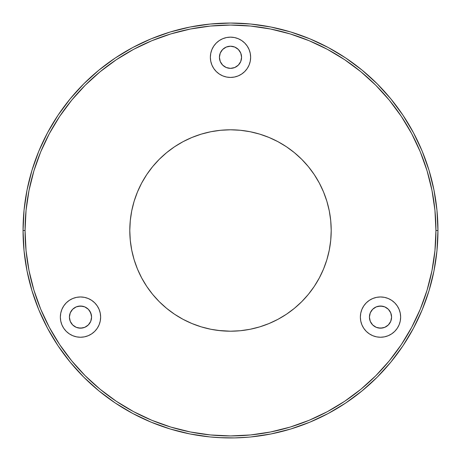 <?xml version="1.0" encoding="UTF-8"?>
<svg xmlns="http://www.w3.org/2000/svg" width="461" height="461" viewBox="0 0 461 461"><rect width="100%" height="100%" fill="white"/><g stroke="black" fill="none" stroke-linecap="round" stroke-linejoin="round"><path stroke-width="0.69" d="M250.836 436.953L270.97 433.962L290.718 429.018L309.89 422.161L328.29 413.454L345.756 402.989L362.104 390.859L377.19 377.19L390.859 362.104L402.989 345.756L413.454 328.29L422.161 309.89L429.018 290.718L433.962 270.97L436.953 250.836L437.95 230.5A207.45 207.45 0 0 1 230.5 437.95A207.45 207.45 0 0 1 23.05 230.5L24.047 210.164L27.038 190.03L31.982 170.282L38.839 151.11L47.546 132.71L58.011 115.244L70.141 98.896L83.81 83.81L98.896 70.141L115.244 58.011L132.71 47.546L151.11 38.839L170.282 31.982L190.03 27.038L210.164 24.047L230.5 23.05L250.836 24.047L270.97 27.038L290.718 31.982L309.89 38.839L328.29 47.546L345.756 58.011L362.104 70.141L377.19 83.81L390.859 98.896L402.989 115.244L413.454 132.71L422.161 151.11L429.018 170.282L433.962 190.03L436.953 210.164L437.95 230.5L435.933 230.5A205.433 205.433 0 0 1 230.5 435.933A205.433 205.433 0 0 1 25.067 230.5L26.052 250.634L29.014 270.578L33.912 290.136L40.701 309.118L49.321 327.345L59.688 344.632L71.697 360.825L85.233 375.767L100.175 389.303L116.368 401.312L133.655 411.679L151.882 420.299L170.864 427.088L190.422 431.986L210.366 434.948L230.5 435.933L250.634 434.948L270.578 431.986L290.136 427.088L309.118 420.299L327.345 411.679L344.632 401.312L360.825 389.303L375.767 375.767L389.303 360.825L401.312 344.632L411.679 327.345L420.299 309.118L427.088 290.136L431.986 270.578L434.948 250.634L435.933 230.5L434.948 210.366L431.986 190.422L427.088 170.864L420.299 151.882L411.679 133.655L401.312 116.368L389.303 100.175L375.767 85.233L360.825 71.697L344.632 59.688L327.345 49.321L309.118 40.701L290.136 33.912L270.578 29.014L250.634 26.052L230.5 25.067L210.366 26.052L190.422 29.014L170.864 33.912L151.882 40.701L133.655 49.321L116.368 59.688L100.175 71.697L85.233 85.233L71.697 100.175L59.688 116.368L49.321 133.655L40.701 151.882L33.912 170.864L29.014 190.422L26.052 210.366L25.067 230.5L23.05 230.5A207.45 207.45 0 0 1 230.5 23.05A207.45 207.45 0 0 1 437.95 230.5A207.45 207.45 0 0 1 230.5 437.95A207.45 207.45 0 0 1 23.05 230.5L25.067 230.5A205.433 205.433 0 0 1 230.5 25.067A205.433 205.433 0 0 1 435.933 230.5L437.95 230.5A207.45 207.45 0 0 0 230.5 23.05A207.45 207.45 0 0 0 23.05 230.5L24.047 250.836L27.038 270.97L31.982 290.718L38.839 309.89L47.546 328.29L58.011 345.756L70.141 362.104L83.81 377.19L98.896 390.859L115.244 402.989L132.71 413.454L151.11 422.161L170.282 429.018L190.03 433.962L209.813 436.919L218.998 437.633L234.528 437.91L248.514 437.166M209.813 436.919L222.577 437.8M220.882 330.744L230.5 331.205L218.255 330.456M224.202 331.004L225.51 331.079M221.113 330.768L222.548 330.889M214.809 329.972L213.518 329.759A100.705 100.705 0 0 0 213.841 329.817L215.881 330.139M215.154 330.03L214.82 329.978M216.555 330.232L219.488 330.6M100.636 317.105A20.14 20.14 0 0 1 80.496 337.245A20.14 20.14 0 0 1 60.356 317.105L60.743 313.175L61.889 309.4L63.751 305.914L66.251 302.865L69.306 300.359L72.786 298.498L76.566 297.351L80.496 296.965L84.426 297.351L88.201 298.498L91.687 300.359L94.736 302.865L97.242 305.914L99.103 309.4L100.25 313.175L100.636 317.105L100.25 321.035L99.103 324.815L97.242 328.295L94.736 331.35L91.687 333.85L88.201 335.712L84.426 336.858L80.496 337.245L76.566 336.858L72.786 335.712L69.306 333.85L66.251 331.35L63.751 328.295L61.889 324.815L60.743 321.035L60.356 317.105A20.14 20.14 0 0 1 80.496 296.965A20.14 20.14 0 0 1 100.636 317.105M91.572 317.105A11.076 11.076 0 0 1 80.496 328.18A11.076 11.076 0 0 1 69.415 317.105A11.076 11.076 0 0 1 80.496 306.029A11.076 11.076 0 0 1 91.572 317.105L90.731 312.863L88.328 309.273L84.732 306.87L80.496 306.029L76.255 306.87L72.659 309.273L70.262 312.863L69.415 317.105L70.262 321.346L72.659 324.936L76.255 327.339L80.496 328.18L84.732 327.339L88.328 324.936L90.731 321.346L91.572 317.105M400.644 317.105A20.14 20.14 0 0 1 380.504 337.245A20.14 20.14 0 0 1 360.364 317.105L360.75 313.175L361.897 309.4L363.758 305.914L366.265 302.865L369.313 300.359L372.799 298.498L376.574 297.351L380.504 296.965L384.434 297.351L388.214 298.498L391.694 300.359L394.749 302.865L397.249 305.914L399.111 309.4L400.257 313.175L400.644 317.105L400.257 321.035L399.111 324.815L397.249 328.295L394.749 331.35L391.694 333.85L388.214 335.712L384.434 336.858L380.504 337.245L376.574 336.858L372.799 335.712L369.313 333.85L366.265 331.35L363.758 328.295L361.897 324.815L360.75 321.035L360.364 317.105A20.14 20.14 0 0 1 380.504 296.965A20.14 20.14 0 0 1 400.644 317.105L400.257 313.175M391.585 317.105A11.076 11.076 0 0 1 380.504 328.18A11.076 11.076 0 0 1 369.428 317.105A11.076 11.076 0 0 1 380.504 306.029A11.076 11.076 0 0 1 391.585 317.105L390.738 312.863L388.341 309.273L384.745 306.87L380.504 306.029L376.268 306.87L372.672 309.273L370.269 312.863L369.428 317.105L370.269 321.346L372.672 324.936L376.268 327.339L380.504 328.18L384.745 327.339L388.341 324.936L390.738 321.346L391.585 317.105M250.64 57.291A20.14 20.14 0 0 1 230.5 77.431A20.14 20.14 0 0 1 210.36 57.291L210.746 53.361L211.893 49.581L213.754 46.1L216.261 43.046L219.309 40.545L222.79 38.684L226.57 37.537L230.5 37.151L234.43 37.537L238.21 38.684L241.691 40.545L244.739 43.046L247.246 46.1L249.107 49.581L250.254 53.361L250.64 57.291L250.254 61.221L249.107 64.995L247.246 68.482L244.739 71.53L241.691 74.037L238.21 75.898L234.43 77.045L230.5 77.431L226.57 77.045L222.79 75.898L219.309 74.037L216.261 71.53L213.754 68.482L211.893 64.995L210.746 61.221L210.36 57.291A20.14 20.14 0 0 1 230.5 37.151A20.14 20.14 0 0 1 250.64 57.291M241.576 57.291A11.076 11.076 0 0 1 230.5 68.366A11.076 11.076 0 0 1 219.424 57.291A11.076 11.076 0 0 1 230.5 46.209A11.076 11.076 0 0 1 241.576 57.291L240.734 53.05L238.331 49.454L234.741 47.057L230.5 46.209L226.259 47.057L222.669 49.454L220.266 53.05L219.424 57.291L220.266 61.526L222.669 65.122L226.259 67.525L230.5 68.366L234.741 67.525L238.331 65.122L240.734 61.526L241.576 57.291M241.529 330.6L247.154 329.817A100.705 100.705 0 0 0 331.205 230.5A100.705 100.705 0 0 1 230.5 331.205A100.705 100.705 0 0 1 129.795 230.5A100.705 100.705 0 0 0 213.518 329.759L213.841 329.817M242.757 330.456L240.123 330.744M247.482 329.759L245.857 330.024M129.795 230.5L130.279 220.629L131.731 210.856L134.134 201.267L137.464 191.96L141.688 183.029L146.765 174.552L152.654 166.617L159.293 159.293L166.617 152.654L174.552 146.765L183.029 141.688L191.96 137.464L201.267 134.134L210.856 131.731L220.629 130.279L230.5 129.795L240.371 130.279L250.144 131.731L259.733 134.134L269.04 137.464L277.971 141.688L286.448 146.765L294.383 152.654L301.707 159.293L308.346 166.617L314.235 174.552L319.312 183.029L323.536 191.96L326.866 201.267L329.269 210.856L330.721 220.629L331.205 230.5L330.721 240.371L329.269 250.144L326.866 259.733L323.536 269.04L319.312 277.971L314.235 286.448L308.346 294.383L301.707 301.707L294.383 308.346L286.448 314.235L277.971 319.312L269.04 323.536L259.733 326.866L250.144 329.269L240.371 330.721L230.5 331.205L220.629 330.721L210.856 329.269L201.267 326.866L191.96 323.536L183.029 319.312L174.552 314.235L166.617 308.346L159.293 301.707L152.654 294.383L146.765 286.448L141.688 277.971L137.464 269.04L134.134 259.733L131.731 250.144L130.279 240.371L129.795 230.5A100.705 100.705 0 0 1 230.5 129.795A100.705 100.705 0 0 1 331.205 230.5M314.235 174.552L308.346 166.617M174.552 146.765L166.617 152.654M146.765 286.448L152.654 294.383M286.448 314.235L294.383 308.346M247.246 68.482L244.739 71.53M241.691 40.545L244.739 43.046M219.638 59.452L220.266 61.526M221.292 63.445L222.669 65.122M238.331 65.122L239.708 63.445M240.734 61.526L241.362 59.452M241.362 55.13L240.734 53.05M239.708 51.136L238.331 49.454L234.741 47.057M226.259 47.057L222.669 49.454L221.292 51.136M220.266 53.05L219.638 55.13M397.249 328.295L394.749 331.35M388.214 335.712L384.434 336.858M363.758 328.295L361.897 324.815M363.758 305.914L366.265 302.865M372.799 298.498L376.574 297.351M369.641 319.266L370.269 321.346M374.349 326.313L376.268 327.339M378.343 327.973L382.665 327.973M389.718 323.259L390.738 321.346M386.658 307.896L384.745 306.87M382.665 306.242L378.343 306.242M376.268 306.87L374.349 307.896M370.269 312.863L369.641 314.944M97.242 328.295L94.736 331.35M88.201 335.712L84.426 336.858M60.743 321.035L60.356 317.105M63.751 305.914L66.251 302.865M72.786 298.498L76.566 297.351M97.242 305.914L99.103 309.4M70.262 321.346L71.282 323.259M78.335 327.973L82.657 327.973M84.732 327.339L86.651 326.313M90.731 321.346L91.359 319.266M91.359 314.944L89.705 310.95M86.651 307.896L84.732 306.87M82.657 306.242L78.335 306.242M76.255 306.87L74.342 307.896M233.825 331.148L230.5 331.205M245.119 330.139L244.445 330.232M230.615 331.205L231.445 331.2M247.73 437.235L241.743 437.645M249.608 437.068L246.088 437.362"/></g></svg>
